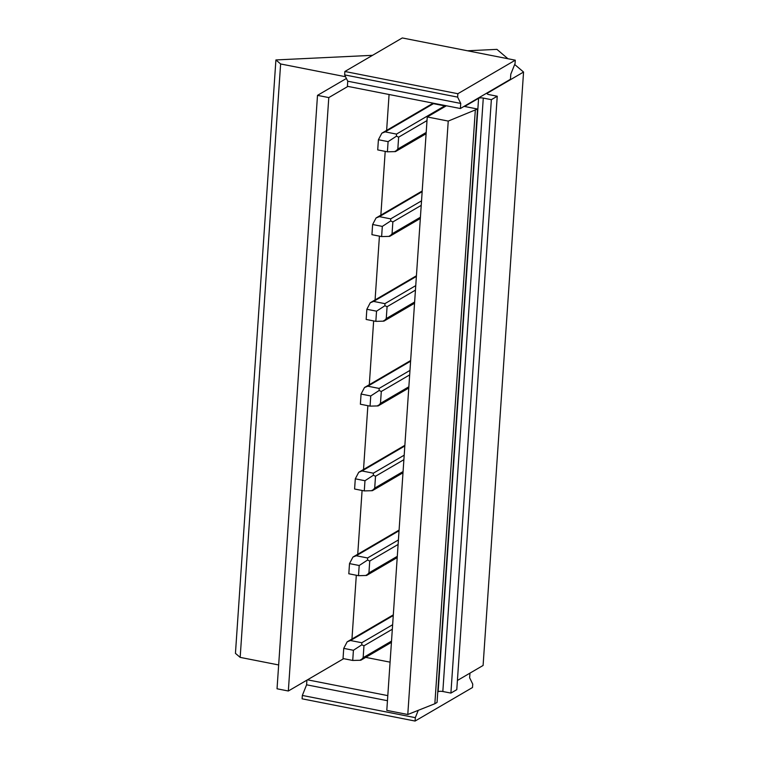 <?xml version="1.0" encoding="UTF-8"?>
<svg xmlns="http://www.w3.org/2000/svg" width="759" height="759" viewBox="0 0 759 759"><rect width="100%" height="100%" fill="white"/><g stroke="black" fill="none" stroke-linecap="round" stroke-linejoin="round"><path stroke-width="1.14" d="M515.276 60.179L457.857 93.718L457.63 97.114L460.732 103.442L460.381 108.528L510.437 79.287L510.788 74.192L515.048 63.566L515.276 60.179L402.289 37.95L344.871 71.488L457.857 93.718M344.871 71.488L344.643 74.885L347.745 81.213L347.404 86.298L460.381 108.528M344.643 74.885L457.63 97.114M347.745 81.213L460.732 103.442M415.325 717.663L302.338 695.434L302.11 698.821L415.088 721.05L415.325 717.663L418.256 710.329M469.954 673.138L469.641 677.787L472.743 684.115L472.506 687.512L415.088 721.05M302.338 695.434L306.598 684.808L306.911 680.149M306.598 684.808L387.451 700.709M347.935 86.403L328.789 97.588L288.335 691.003L307.48 679.817L387.802 695.624M390.079 662.161L365.724 657.37M307.48 679.817L343.675 658.67M389.082 94.495L386.635 130.368M385.202 151.373L380.857 215.139M379.424 236.153L375.079 299.919M373.646 320.924L369.301 384.69M367.868 405.695L363.523 469.46M362.09 490.475L357.736 554.241M356.313 575.246L351.958 639.012M288.335 691.003L277.035 688.783L317.499 95.359L346.408 78.471M328.789 97.588L317.499 95.359M446.387 105.776L427.251 116.952L386.796 710.377L407.782 714.504L434.85 703.735L437.051 702.445L477.506 109.021L448.237 121.079L427.251 116.952M514.678 64.487L523.558 72.039L487.42 93.148A3.558 1.044 3.9 0 0 487.098 93.547A3.558 1.044 3.9 0 0 489.175 94.647L497.24 96.232L491.358 99.676L483.284 98.082A3.558 1.044 3.9 0 0 478.587 98.309L464.593 106.478L477.506 109.021M467.478 50.777L496.927 49.363L507.923 58.728M345.554 76.735L280.621 63.965L275.906 59.942L372.565 55.322M445.599 106.241A2.666 2.343 -120.3 0 0 444.736 105.899L433.436 103.67A2.666 2.343 -120.3 0 0 431.918 103.917L381.834 133.195L378.409 139.732L377.716 149.903L387.403 151.809L395.43 151.601L395.306 151.05M278.667 664.96L240.167 657.379L235.442 653.366L275.906 59.942M523.558 72.039L483.094 665.463L457.411 680.462M497.24 96.232L456.785 689.656L450.903 693.09L442.829 691.506A3.558 1.044 3.9 0 0 438.133 691.734L437.772 691.942M448.237 121.079L407.782 714.504M475.305 110.311L434.85 703.735M491.358 99.676L450.903 693.09M280.621 63.965L240.167 657.379M378.409 139.732L388.096 141.639L396.483 136.165L398.636 137.161L397.83 149.03L395.43 151.601M433.436 103.67L385.164 131.876L396.464 134.096L396.483 136.165M385.164 131.876L381.834 133.195M388.096 141.639L387.403 151.809M422.156 191.657L379.386 216.647L376.056 217.966L372.631 224.503L371.938 234.673L381.625 236.58L389.652 236.372L389.528 235.821M372.631 224.503L382.318 226.41L390.705 220.935L392.858 221.932L392.052 233.8L389.652 236.372M379.386 216.647L390.686 218.867L390.705 220.935M422.203 190.983L376.056 217.966M382.318 226.41L381.625 236.58M416.378 276.437L373.608 301.418L370.278 302.737L366.853 309.283L366.161 319.454L375.838 321.361L383.874 321.142L383.75 320.602M373.608 301.418L384.898 303.647L384.927 305.716L387.081 306.712L386.265 318.581L383.874 321.142M416.425 275.764L370.278 302.737M366.853 309.283L376.54 311.181L384.927 305.716M376.54 311.181L375.838 321.361M410.6 361.208L367.821 386.198L364.5 387.517L361.075 394.054L360.383 404.224L370.06 406.131L378.096 405.923L377.963 405.372M367.821 386.198L379.12 388.418L379.149 390.487L381.293 391.483L380.487 403.352L378.096 405.923M410.647 360.534L364.5 387.517M361.075 394.054L370.753 395.961L379.149 390.487M370.753 395.961L370.06 406.131M404.822 445.979L362.043 470.969L358.722 472.288L355.297 478.825L354.595 489.005L364.282 490.902L372.318 490.694L372.185 490.153M362.043 470.969L373.343 473.189L373.371 475.257L375.515 476.254L374.709 488.122L372.318 490.694M404.87 445.305L358.722 472.288M355.297 478.825L364.975 480.732L373.371 475.257M364.975 480.732L364.282 490.902M399.044 530.759L356.265 555.749L352.944 557.059L349.51 563.605L348.817 573.776L358.504 575.683L366.531 575.464L366.407 574.924M356.265 555.749L367.565 557.969L367.584 560.038L369.737 561.034L368.931 572.903L366.531 575.464M399.082 530.086L352.944 557.059M349.51 563.605L359.197 565.502L367.584 560.038M359.197 565.502L358.504 575.683M393.257 615.53L350.487 640.52L347.157 641.839L343.732 648.376L343.04 658.546L352.726 660.453L360.753 660.245L360.629 659.694M350.487 640.52L361.787 642.74L361.806 644.808L363.959 645.805L363.153 657.673L360.753 660.245M393.304 614.856L347.157 641.839M343.732 648.376L353.419 650.283L361.806 644.808M353.419 650.283L352.726 660.453M478.587 98.309L438.133 691.734M442.829 691.506L483.284 98.082M487.363 93.974L487.42 93.148M398.636 137.161L427.004 120.586M397.83 149.03L426.197 132.455M396.464 134.096L444.736 105.899M392.858 221.932L421.226 205.357M392.052 233.8L420.42 217.226M390.686 218.867L421.53 200.85M387.081 306.712L415.448 290.137M386.265 318.581L414.632 302.006M384.898 303.647L415.752 285.621M381.293 391.483L409.661 374.908M380.487 403.352L408.854 386.777M379.12 388.418L409.974 370.401M375.515 476.254L403.883 459.688M374.709 488.122L403.076 471.557M373.343 473.189L404.196 455.172M369.737 561.034L398.105 544.459M368.931 572.903L397.299 556.328M367.565 557.969L398.418 539.943M363.959 645.805L392.327 629.23M363.153 657.673L391.521 641.099M361.787 642.74L392.631 624.723M395.667 151.487L426.112 133.707M389.889 236.258L420.334 218.478M384.111 321.038L414.547 303.249M378.333 405.809L408.769 388.029M372.555 490.58L402.991 472.8M366.768 575.36L397.213 557.571M360.99 660.131L391.435 642.351"/></g></svg>
